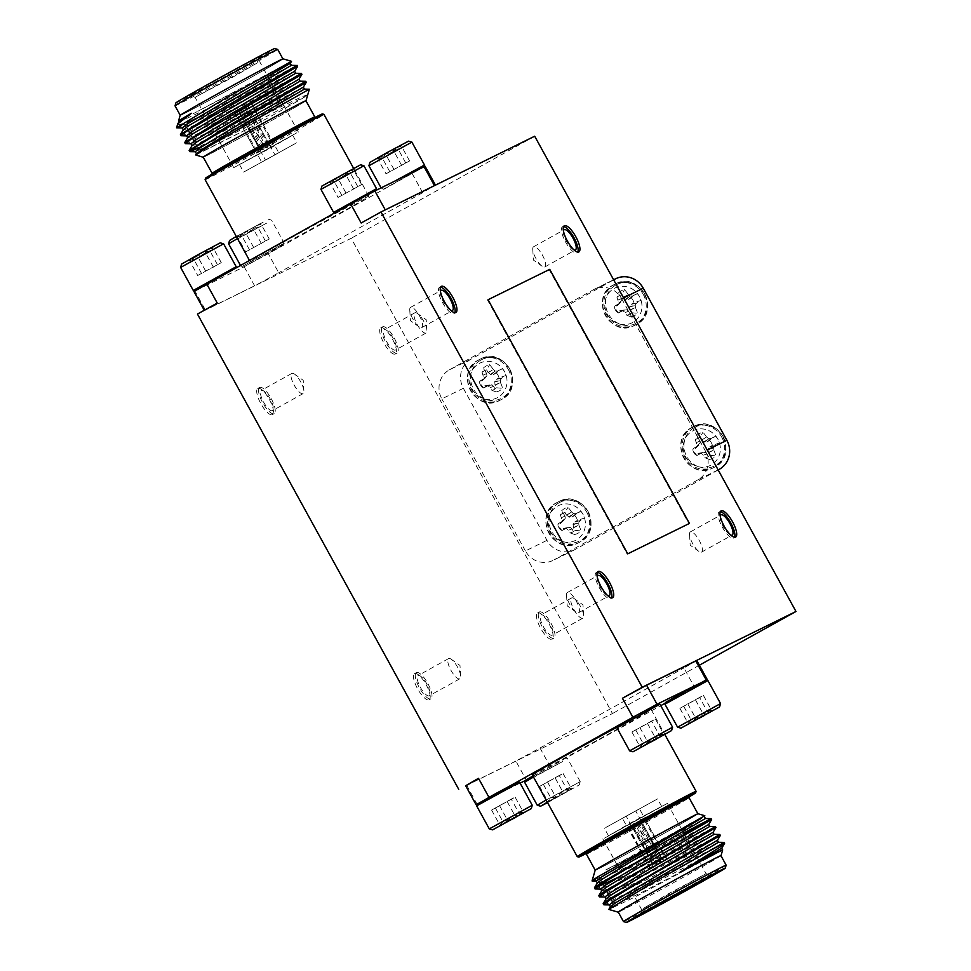 <?xml version="1.0" encoding="UTF-8"?>
<svg xmlns="http://www.w3.org/2000/svg" width="971" height="971" viewBox="0 0 971 971"><rect width="100%" height="100%" fill="white"/><g stroke="black" fill="none" stroke-linecap="round" stroke-linejoin="round"><path stroke-width="0.73" stroke-dasharray="4.86 3.64" d="M549.198 269.635L487.503 300.039L627.193 554.125L688.888 523.721L549.198 269.635L549.732 269.343M701.523 552.135A11.555 3.641 60.9 0 0 701.572 552.111A11.555 3.641 60.9 0 0 699.193 540.325A11.555 3.641 60.9 0 0 690.393 531.89A11.555 3.641 60.9 0 0 690.345 531.914A11.555 3.641 60.9 0 0 689.519 534.584A11.555 3.641 60.9 0 0 698.877 551.407A11.555 3.641 60.9 0 0 701.523 552.135L732.158 535.106M720.336 511.741A14.966 4.721 60.9 0 0 719.329 511.887A14.966 4.721 60.9 0 0 719.268 511.923A14.966 4.721 60.9 0 0 722.363 527.192A14.966 4.721 60.9 0 0 733.76 538.116A14.966 4.721 60.9 0 0 733.821 538.092A14.966 4.721 60.9 0 0 734.549 537.266M544.755 266.989A11.555 3.641 60.9 0 0 544.816 266.964A11.555 3.641 60.9 0 0 542.425 255.167A11.555 3.641 60.9 0 0 533.625 246.743A11.555 3.641 60.9 0 0 533.577 246.768A11.555 3.641 60.9 0 0 532.751 249.438A11.555 3.641 60.9 0 0 542.109 266.248A11.555 3.641 60.9 0 0 544.755 266.989M563.581 226.583A14.966 4.721 60.9 0 0 562.573 226.729A14.966 4.721 60.9 0 0 562.5 226.765A14.966 4.721 60.9 0 0 565.595 242.046A14.966 4.721 60.9 0 0 576.992 252.97A14.966 4.721 60.9 0 0 577.053 252.933A14.966 4.721 60.9 0 0 577.781 252.12M421.766 327.603A11.555 3.641 60.9 0 0 421.815 327.579A11.555 3.641 60.9 0 0 419.436 315.781A11.555 3.641 60.9 0 0 410.636 307.358A11.555 3.641 60.9 0 0 410.587 307.382A11.555 3.641 60.9 0 0 409.762 310.052A11.555 3.641 60.9 0 0 419.108 326.863A11.555 3.641 60.9 0 0 421.766 327.603M440.579 287.198A14.966 4.721 60.9 0 0 439.572 287.343A14.966 4.721 60.9 0 0 439.511 287.38A14.966 4.721 60.9 0 0 442.594 302.661A14.966 4.721 60.9 0 0 454.003 313.584A14.966 4.721 60.9 0 0 454.064 313.548A14.966 4.721 60.9 0 0 454.792 312.735M578.534 612.75A11.555 3.641 60.9 0 0 578.582 612.725A11.555 3.641 60.9 0 0 576.191 600.94A11.555 3.641 60.9 0 0 567.404 592.504A11.555 3.641 60.9 0 0 567.355 592.528A11.555 3.641 60.9 0 0 566.53 595.199A11.555 3.641 60.9 0 0 575.876 612.021A11.555 3.641 60.9 0 0 578.534 612.75M597.347 572.344A14.966 4.721 60.9 0 0 596.34 572.502A14.966 4.721 60.9 0 0 596.279 572.538A14.966 4.721 60.9 0 0 599.362 587.807A14.966 4.721 60.9 0 0 610.759 598.731A14.966 4.721 60.9 0 0 610.832 598.694A14.966 4.721 60.9 0 0 611.548 597.881M571.652 597.942A11.555 3.641 -119.1 0 1 574.31 598.67A11.555 3.641 -119.1 0 1 583.656 615.493A11.555 3.641 -119.1 0 1 582.831 618.163A11.555 3.641 -119.1 0 1 582.782 618.187A11.555 3.641 -119.1 0 1 573.995 609.752A11.555 3.641 -119.1 0 1 571.603 597.966A11.555 3.641 -119.1 0 1 571.652 597.942M541.065 614.946A11.555 3.641 -119.1 0 1 549.865 623.382A11.555 3.641 -119.1 0 1 552.256 635.168A11.555 3.641 -119.1 0 1 552.196 635.192A11.555 3.641 -119.1 0 1 543.408 626.768A11.555 3.641 -119.1 0 1 541.017 614.983A11.555 3.641 -119.1 0 1 541.065 614.946M537.631 612.956A14.966 4.721 -119.1 0 1 549.028 623.88A14.966 4.721 -119.1 0 1 552.111 639.161A14.966 4.721 -119.1 0 1 552.05 639.197A14.966 4.721 -119.1 0 1 540.653 628.273A14.966 4.721 -119.1 0 1 537.558 612.992A14.966 4.721 -119.1 0 1 537.631 612.956M539.427 611.961A14.966 4.721 -119.1 0 1 550.824 622.884A14.966 4.721 -119.1 0 1 553.907 638.153A14.966 4.721 -119.1 0 1 553.846 638.19A14.966 4.721 -119.1 0 1 542.449 627.266A14.966 4.721 -119.1 0 1 539.354 611.997A14.966 4.721 -119.1 0 1 539.427 611.961M414.896 312.783A11.555 3.641 -119.1 0 1 417.542 313.524A11.555 3.641 -119.1 0 1 426.9 330.334A11.555 3.641 -119.1 0 1 426.075 333.004A11.555 3.641 -119.1 0 1 426.026 333.029A11.555 3.641 -119.1 0 1 417.227 324.605A11.555 3.641 -119.1 0 1 414.835 312.808A11.555 3.641 -119.1 0 1 414.896 312.783M384.31 329.8A11.555 3.641 -119.1 0 1 393.097 338.224A11.555 3.641 -119.1 0 1 395.488 350.021A11.555 3.641 -119.1 0 1 395.44 350.046A11.555 3.641 -119.1 0 1 386.64 341.61A11.555 3.641 -119.1 0 1 384.249 329.824A11.555 3.641 -119.1 0 1 384.31 329.8M380.863 327.81A14.966 4.721 -119.1 0 1 392.26 338.733A14.966 4.721 -119.1 0 1 395.355 354.002A14.966 4.721 -119.1 0 1 395.282 354.039A14.966 4.721 -119.1 0 1 383.885 343.115A14.966 4.721 -119.1 0 1 380.79 327.846A14.966 4.721 -119.1 0 1 380.863 327.81M382.659 326.802A14.966 4.721 -119.1 0 1 394.056 337.726A14.966 4.721 -119.1 0 1 397.151 353.007A14.966 4.721 -119.1 0 1 397.078 353.043A14.966 4.721 -119.1 0 1 385.681 342.12A14.966 4.721 -119.1 0 1 382.598 326.839A14.966 4.721 -119.1 0 1 382.659 326.802M291.895 373.398A11.555 3.641 -119.1 0 1 294.553 374.138A11.555 3.641 -119.1 0 1 303.899 390.949A11.555 3.641 -119.1 0 1 303.073 393.619A11.555 3.641 -119.1 0 1 303.025 393.643A11.555 3.641 -119.1 0 1 294.225 385.22A11.555 3.641 -119.1 0 1 291.846 373.422A11.555 3.641 -119.1 0 1 291.895 373.398M261.308 390.415A11.555 3.641 -119.1 0 1 270.108 398.838A11.555 3.641 -119.1 0 1 272.487 410.636A11.555 3.641 -119.1 0 1 272.438 410.66A11.555 3.641 -119.1 0 1 263.651 402.225A11.555 3.641 -119.1 0 1 261.26 390.439A11.555 3.641 -119.1 0 1 261.308 390.415M257.861 388.424A14.966 4.721 -119.1 0 1 269.27 399.348A14.966 4.721 -119.1 0 1 272.353 414.617A14.966 4.721 -119.1 0 1 272.293 414.653A14.966 4.721 -119.1 0 1 260.896 403.73A14.966 4.721 -119.1 0 1 257.801 388.449A14.966 4.721 -119.1 0 1 257.861 388.424M259.67 387.417A14.966 4.721 -119.1 0 1 271.067 398.341A14.966 4.721 -119.1 0 1 274.15 413.622A14.966 4.721 -119.1 0 1 274.089 413.658A14.966 4.721 -119.1 0 1 262.692 402.734A14.966 4.721 -119.1 0 1 259.597 387.453A14.966 4.721 -119.1 0 1 259.67 387.417M448.663 658.556A11.555 3.641 -119.1 0 1 451.309 659.285A11.555 3.641 -119.1 0 1 460.667 676.107A11.555 3.641 -119.1 0 1 459.841 678.778A11.555 3.641 -119.1 0 1 459.793 678.802A11.555 3.641 -119.1 0 1 450.993 670.366A11.555 3.641 -119.1 0 1 448.614 658.581A11.555 3.641 -119.1 0 1 448.663 658.556M418.076 675.561A11.555 3.641 -119.1 0 1 426.876 683.997A11.555 3.641 -119.1 0 1 429.255 695.782A11.555 3.641 -119.1 0 1 429.206 695.806A11.555 3.641 -119.1 0 1 420.407 687.383A11.555 3.641 -119.1 0 1 418.028 675.598A11.555 3.641 -119.1 0 1 418.076 675.561M414.629 673.571A14.966 4.721 -119.1 0 1 426.026 684.494A14.966 4.721 -119.1 0 1 429.121 699.775A14.966 4.721 -119.1 0 1 429.048 699.812A14.966 4.721 -119.1 0 1 417.651 688.888A14.966 4.721 -119.1 0 1 414.568 673.607A14.966 4.721 -119.1 0 1 414.629 673.571M416.425 672.575A14.966 4.721 -119.1 0 1 427.823 683.499A14.966 4.721 -119.1 0 1 430.918 698.768A14.966 4.721 -119.1 0 1 430.857 698.804A14.966 4.721 -119.1 0 1 419.46 687.881A14.966 4.721 -119.1 0 1 416.365 672.612A14.966 4.721 -119.1 0 1 416.425 672.575M532.254 805.262L489.287 828.882M476.64 805.869L519.606 782.25M523.636 812.739L520.905 812.132L519.849 814.705C514.764 814.681 510.843 816.829 508.064 821.138C504.277 820.483 501.643 821.988 500.174 825.653L500.393 824.282L503.743 823.566M517.931 781.764L477.113 804.194M672.587 727.206L629.621 750.826M616.961 727.813L659.928 704.193M663.97 734.683L661.239 734.088L660.171 736.649C655.097 736.637 651.165 738.773 648.397 743.082C644.598 742.427 641.965 743.932 640.496 747.597L640.714 746.226L644.064 745.51M658.265 703.708L617.447 726.138M720.555 703.574L677.588 727.194M664.929 704.169L707.895 680.55M711.937 711.039L709.206 710.444L708.138 713.005C703.065 712.993 699.132 715.142 696.365 719.438C692.566 718.783 689.932 720.288 688.463 723.953L688.682 722.582L692.032 721.866M706.233 680.064L665.414 702.506M546.127 800.019L580.221 781.631L537.254 805.25M524.607 782.225L562.561 761.628L533.48 777.006M571.276 789.265L567.817 791.062C562.731 791.049 558.811 793.186 556.031 797.494C552.244 796.839 549.61 798.344 548.142 802.01L548.36 800.638L552.026 800.092C554.744 795.819 558.665 793.683 563.799 793.671C565.231 790.03 567.865 788.525 571.701 789.144L568.872 788.501L567.817 791.062L547.911 802.18L571.276 789.265M547.571 802.653L579.25 784.956L547.328 802.216M532.897 775.963L561.287 760.912L525.08 780.563M532.266 774.797A67.8 1.007 151.2 0 0 610.893 732.668A67.8 1.007 151.2 0 0 651.092 709.473A67.8 1.007 151.2 0 0 617.168 727.085M696.086 791.329A67.8 1.007 -28.8 0 1 655.886 814.511A67.8 1.007 -28.8 0 1 580.452 855.245A67.8 1.007 -28.8 0 1 577.272 856.653M598.027 869.057A58.576 0.874 -28.8 0 1 595.259 870.259A58.576 0.874 -28.8 0 1 637.971 845.79A58.576 0.874 -28.8 0 1 695.175 815.021A58.576 0.874 -28.8 0 1 697.931 813.819A58.576 0.874 -28.8 0 1 655.219 838.276A58.576 0.874 -28.8 0 1 598.027 869.057M595.15 870.307A58.709 0.874 151.2 0 0 597.918 869.118A58.709 0.874 151.2 0 0 663.242 833.834A58.709 0.874 151.2 0 0 698.028 813.747M702.203 817.157L683.22 827.498A62.884 0.935 -28.8 0 1 666.422 836.905A62.884 0.935 -28.8 0 1 605.734 869.931L683.718 833.009M682.37 833.725A67.8 1.007 -28.8 0 1 670.196 840.534A67.8 1.007 -28.8 0 1 638.797 857.818L592.176 881.061M594.446 887.919L596.182 887.591M595.174 888.951L598.391 887.895C608.234 883.938 644.805 865.04 674.918 849.127L713.017 829.307M598.804 895.845L602.214 894.849C612.058 890.893 648.628 872.007 678.741 856.094L716.841 836.274M599.532 896.876L602.748 895.82C612.58 891.851 649.162 872.965 679.275 857.053L717.363 837.233M603.161 903.758L606.572 902.775C616.415 898.818 652.985 879.92 683.099 864.008L721.198 844.187M603.877 904.802L607.106 903.734C624.329 896.913 721.744 844.636 724.378 843.483A67.8 1.007 151.2 0 0 724.621 843.253M638.797 857.818C682.431 835.23 724.317 812.424 708.66 821.393M617.398 877.663L715.445 826.552M720.955 855.694A58.709 0.874 -28.8 0 1 676.532 881.025A58.709 0.874 -28.8 0 1 620.906 910.944A58.709 0.874 -28.8 0 1 618.284 912.133M722.679 849.928A62.884 0.935 -28.8 0 1 721.429 850.839L635.313 896.84L608.926 909.475M720.919 855.645A58.576 0.874 -28.8 0 1 678.207 880.102A58.576 0.874 -28.8 0 1 621.015 910.883A58.576 0.874 -28.8 0 1 618.26 912.085M726.15 865.161A58.576 0.874 -28.8 0 1 683.062 889.812A58.576 0.874 -28.8 0 1 626.234 920.387A58.576 0.874 -28.8 0 1 623.491 921.6M643.178 908.48L706.087 873.694L668.582 893.696L643.178 908.48M604.52 838.143L667.417 803.357L629.669 823.493L604.52 838.143M605.734 827.535L657.537 798.89L605.734 827.535M660.292 807.119L608.477 835.764L660.292 807.119M643.955 818.14L640.35 820.143L640.423 821.927L644.137 819.864L643.955 818.14L640.35 820.143M622.824 818.031L639.476 808.819L622.824 818.031M627.824 827.122L631.429 825.119L627.824 827.122L629.257 828.214L632.971 826.139L631.429 825.119L627.824 827.122M627.776 827.134L650.436 868.45L655.583 865.416L632.485 826.212L633.153 823.978L634.597 823.25L633.068 824.027L635.483 824.537L656.117 865.112L666.616 859.444L644.137 819.864M628.237 828.712L631.951 826.649L631.368 825.132L652.973 864.554L655.704 862.94L633.747 825.581L632.485 826.212M640.423 820.119L641.455 821.43L640.423 820.119L644.016 818.116L645.169 819.354L641.455 821.43L662.319 859.384L659.43 861.059L639.646 822.486L640.921 821.867L637.668 821.733L638.894 821.126L637.923 823.529L636.648 824.161L637.462 821.867L639.646 822.486M636.648 824.161L658.775 861.423L653.192 864.433L632.971 826.139M626.416 816.028L635.677 810.906L626.416 816.028M320.952 189.381L363.919 165.762M376.578 188.775L333.611 212.394M329.897 181.735L329.472 181.856C333.271 182.499 335.905 180.994 337.374 177.329C342.46 177.353 346.38 175.205 349.159 170.908L352.813 170.362L353.043 168.99C351.599 172.632 348.977 174.137 345.142 173.506C342.423 177.778 338.491 179.926 333.356 179.938L332.3 182.499L329.472 181.856L353.262 168.82L329.897 181.735M360.593 164.791L321.923 186.044M375 190.911L335.274 212.88L375 190.911M180.63 267.438L223.597 243.818M236.244 266.831L193.278 290.45M189.563 259.791L189.151 259.9C192.938 260.556 195.572 259.051 197.04 255.385C202.126 255.409 206.046 253.261 208.826 248.964L212.491 248.418L212.71 247.047C211.277 250.688 208.644 252.193 204.808 251.562C202.089 255.834 198.169 257.983 193.035 257.995L191.979 260.556L189.151 259.9L212.94 246.877L189.563 259.791M220.259 242.847L181.589 264.1M234.666 268.967L194.953 290.936L234.666 268.967M228.598 243.794L266.552 223.196L237.47 238.575M242.398 266.309L284.212 243.187L242.398 266.309M237.531 236.159L237.118 236.269C240.905 236.912 243.539 235.407 245.02 231.753C250.093 231.766 254.014 229.617 256.793 225.321L260.459 224.774L260.677 223.403C259.245 227.044 256.611 228.549 252.776 227.918C250.057 232.19 246.136 234.339 241.002 234.351L239.946 236.912L237.118 236.269L260.908 223.245L237.531 236.159M236.317 236.463L263.857 221.849L229.557 240.456M282.634 245.323L242.92 267.292L282.634 245.323M368.919 165.738L411.886 142.118M424.545 165.131L394.396 181.322M377.865 158.103L377.44 158.212C381.239 158.856 383.873 157.351 385.341 153.697C390.427 153.709 394.347 151.573 397.127 147.264L400.78 146.718L401.011 145.347C399.567 148.988 396.945 150.493 393.109 149.862C390.391 154.146 386.458 156.282 381.324 156.295L380.268 158.868L377.44 158.212L401.229 145.189L377.865 158.103M408.56 141.147L369.89 162.4M422.968 167.267L383.242 189.236L422.968 167.267M328.72 219.397A67.8 1.007 -28.8 0 1 250.081 261.527A67.8 1.007 -28.8 0 1 290.28 238.332A67.8 1.007 -28.8 0 1 368.919 196.203A67.8 1.007 -28.8 0 1 328.72 219.397M205.099 179.684A67.8 1.007 151.2 0 0 208.292 178.288A67.8 1.007 151.2 0 0 283.726 137.554A67.8 1.007 151.2 0 0 323.926 114.36M205.524 178.191A66.72 0.995 151.2 0 0 208.668 176.843A66.72 0.995 151.2 0 0 274.235 141.56A66.72 0.995 151.2 0 0 322.433 113.923M203.242 157.181A58.576 0.874 151.2 0 0 206.01 155.979A58.576 0.874 151.2 0 0 263.202 125.21A58.576 0.874 151.2 0 0 305.914 100.741M305.938 100.79A58.709 0.874 -28.8 0 1 271.225 120.756A58.709 0.874 -28.8 0 1 205.901 156.04A58.709 0.874 -28.8 0 1 203.279 157.229M195.608 155.069L251.44 126.995A62.884 0.935 151.2 0 0 270.399 116.52A62.884 0.935 151.2 0 0 307.661 95.049C307.285 93.908 292.757 101.045 269.574 112.296L202.818 146.087M256.259 118.814A67.8 1.007 151.2 0 0 269.416 111.531A67.8 1.007 151.2 0 0 295.427 96.894L306.096 90.983M190.838 150.274L189.102 150.602M303.316 84.064L265.217 103.885C235.103 119.797 198.533 138.683 188.69 142.652L185.473 143.708M302.782 83.105L264.695 102.926C234.569 118.838 197.999 137.724 188.168 141.693L184.745 142.676M298.959 76.151L260.859 95.971C230.746 111.871 194.176 130.769 184.332 134.726L181.116 135.794M298.425 75.18L260.337 95C230.224 110.912 193.642 129.798 183.81 133.767L180.4 134.751M295.427 96.894C267.595 111.689 205.427 144.497 192.513 149.607M294.601 68.225L256.514 88.045C226.389 103.958 189.818 122.844 179.987 126.813L176.552 127.735A67.8 1.007 -28.8 0 0 179.744 126.376A67.8 1.007 -28.8 0 0 192.476 119.797L180.242 124.458L177.572 124.264M294.067 67.266C316.849 54.376 232.555 100.183 192.476 119.797M180.145 115.403A58.709 0.874 151.2 0 0 182.9 114.214A58.709 0.874 151.2 0 0 240.602 83.166A58.709 0.874 151.2 0 0 283.022 58.843M179.028 121.763L178.494 121.084A62.884 0.935 151.2 0 0 181.456 119.797A62.884 0.935 151.2 0 0 198.145 111.095L288.836 62.775M280.158 60.117A58.576 0.874 151.2 0 0 222.966 90.898A58.576 0.874 151.2 0 0 180.254 115.355A58.576 0.874 151.2 0 0 183.009 114.153A58.576 0.874 151.2 0 0 240.213 83.385A58.576 0.874 151.2 0 0 282.925 58.915A58.576 0.874 151.2 0 0 280.158 60.117M175.023 105.851A58.576 0.874 151.2 0 0 177.79 104.65A58.576 0.874 151.2 0 0 234.982 73.881A58.576 0.874 151.2 0 0 277.694 49.412M175.885 102.89A56.415 0.837 151.2 0 0 178.543 101.749A56.415 0.837 151.2 0 0 233.987 71.915A56.415 0.837 151.2 0 0 274.732 48.55M191.129 94.745A41.219 0.619 151.2 0 0 231.122 73.238A41.219 0.619 151.2 0 0 261.442 55.881A41.219 0.619 151.2 0 0 259.5 56.719A41.219 0.619 151.2 0 0 218.985 78.53A41.219 0.619 151.2 0 0 189.199 95.595A41.219 0.619 151.2 0 0 191.129 94.745M257.995 62.52L232.603 77.304L195.086 97.306L257.995 62.52M296.665 132.857L271.504 147.507L233.756 167.643L296.665 132.857M295.439 143.465L243.636 172.11L295.439 143.465M240.893 163.881L292.696 135.236L240.893 163.881M260.75 149.073L260.762 150.881L257.23 152.86L260.823 150.857L259.718 149.57L256.004 151.646L257.109 152.92L257.036 151.136L260.75 149.073L239.23 111.447L244.813 108.424L264.428 147.082L265.69 146.463L268.117 146.973L266.576 147.75L267.814 147.143L268.7 144.788L267.426 145.419L266.794 147.616L264.428 147.082M278.349 152.969L261.697 162.181L278.349 152.969M267.426 145.419L245.469 108.06L248.358 106.385L269.234 144.351L272.948 142.288L273.349 143.878L271.916 142.786L250.554 102.647L240.068 108.315L263.262 147.471L262.279 149.874L263.505 149.267L260.252 149.133L239.521 108.618L234.011 111.799L256.004 151.646M271.916 142.786L268.202 144.861L269.707 145.917L269.234 144.351L269.756 145.881L273.3 143.914M260.714 150.918L239.012 111.556L235.904 110.755L240.14 108.315L241.743 109.941L239.012 111.556M245.469 108.06L244.983 105.888L249.219 103.448L248.358 106.385L267.778 141.717M274.757 154.972L265.508 160.094L274.757 154.972M557.5 506.122A19.371 18.388 63.8 0 1 582.903 514.157A19.371 18.388 63.8 0 1 576.167 540.07A19.371 18.388 63.8 0 1 550.763 532.035A19.371 18.388 63.8 0 1 557.5 506.122M574.783 515.565A10.584 10.038 63.8 0 1 577.442 520.395L584.408 518.065A31.982 3.119 -27.2 0 1 580.197 520.65L575.075 521.718L573.157 524.109L573.375 527.556L574.856 530.372A10.584 10.038 63.8 0 1 570.28 532.921L568.69 530.154L565.911 528.151L560.498 529.826L562.003 530.53A14.067 13.339 63.8 0 1 558.24 523.697A31.982 2.173 149.6 0 1 563.641 520.529L560.218 523.66L562.282 520.674L560.437 515.018L561.59 510.831A14.067 13.339 63.8 0 1 564.552 508.549A14.067 13.339 63.8 0 1 568.047 507.238A31.982 12.696 -119.2 0 1 571.628 512.033L566.396 514.982L569.382 517.24L572.405 516.888L580.658 511.232A14.067 13.339 63.8 0 1 582.988 514.387A14.067 13.339 63.8 0 1 584.408 518.065M560.437 515.018A10.584 10.038 63.8 0 1 565.013 512.47L568.047 507.238M692.432 431.063A19.371 18.388 63.8 0 1 717.836 439.098A19.371 18.388 63.8 0 1 711.1 465.024A19.371 18.388 63.8 0 1 685.696 456.977A19.371 18.388 63.8 0 1 692.432 431.063M709.716 440.506A10.584 10.038 63.8 0 1 712.374 445.349L719.341 443.007A31.982 3.119 -27.2 0 1 715.129 445.592L710.007 446.672L708.09 449.063L708.308 452.498L709.789 455.314A10.584 10.038 63.8 0 1 705.213 457.863L703.623 455.108L700.844 453.093L695.43 454.768L696.935 455.472A14.067 13.339 63.8 0 1 693.173 448.638A31.982 2.173 149.6 0 1 698.562 445.471L695.151 448.614L697.214 445.616L695.37 439.96L696.523 435.785A14.067 13.339 63.8 0 1 699.484 433.503A14.067 13.339 63.8 0 1 702.98 432.18A31.982 12.696 -119.2 0 1 706.56 436.986L701.329 439.924L704.315 442.181L707.337 441.829L715.591 436.173A14.067 13.339 63.8 0 1 717.921 439.341A14.067 13.339 63.8 0 1 719.341 443.007M695.37 439.96A10.584 10.038 63.8 0 1 699.945 437.411L702.98 432.18M479.116 363.542A19.371 18.388 63.8 0 1 504.519 371.577A19.371 18.388 63.8 0 1 497.783 397.491A19.371 18.388 63.8 0 1 472.379 389.456A19.371 18.388 63.8 0 1 479.116 363.542M496.399 372.985A10.584 10.038 63.8 0 1 499.058 377.828L506.025 375.486A31.982 3.119 -27.2 0 1 501.813 378.071L496.691 379.139L494.785 381.542L494.992 384.977L496.472 387.793A10.584 10.038 63.8 0 1 491.896 390.342L490.306 387.587L487.527 385.572L482.114 387.247L483.619 387.951A14.067 13.339 63.8 0 1 479.856 381.118A31.982 2.173 149.6 0 1 485.257 377.95L481.834 381.093L483.898 378.095L482.053 372.439L483.206 368.252A14.067 13.339 63.8 0 1 486.168 365.982A14.067 13.339 63.8 0 1 489.663 364.659A31.982 12.696 -119.2 0 1 493.244 369.466L488.012 372.403L490.998 374.66L494.033 374.308L502.274 368.652A14.067 13.339 63.8 0 1 504.604 371.808A14.067 13.339 63.8 0 1 506.025 375.486M482.053 372.439A10.584 10.038 63.8 0 1 486.629 369.89L489.663 364.659M614.048 288.484A19.371 18.388 63.8 0 1 639.452 296.531A19.371 18.388 63.8 0 1 632.716 322.445A19.371 18.388 63.8 0 1 607.312 314.398A19.371 18.388 63.8 0 1 614.048 288.484M631.332 297.927A10.584 10.038 63.8 0 1 633.99 302.77L640.957 300.427A31.982 3.119 -27.2 0 1 636.745 303.025L631.623 304.093L629.718 306.484L629.924 309.919L631.405 312.747A10.584 10.038 63.8 0 1 626.829 315.284L625.239 312.528L622.46 310.526L617.046 312.201L618.551 312.893A14.067 13.339 63.8 0 1 614.789 306.071A31.982 2.173 149.6 0 1 620.19 302.891L616.767 306.035L618.83 303.037L616.986 297.381L618.139 293.206A14.067 13.339 63.8 0 1 621.1 290.924A14.067 13.339 63.8 0 1 624.596 289.613A31.982 12.696 -119.2 0 1 628.176 294.407L622.945 297.344L625.931 299.602L628.965 299.25L637.207 293.594A14.067 13.339 63.8 0 1 639.537 296.762A14.067 13.339 63.8 0 1 640.957 300.427M616.986 297.381A10.584 10.038 63.8 0 1 621.561 294.844L624.596 289.613M625.239 312.528L628.553 311.254L625.445 312.783M622.46 310.526L626.465 309.749L623.042 310.708M619.716 310.781L624.426 309.955L619.716 310.781M618.551 312.893A31.982 3.119 -27.2 0 0 624.11 310.04L624.426 309.955A31.776 0.765 -5.9 0 1 626.465 309.749M630.021 310.235L635.435 307.431L629.924 309.919M629.56 307.091L635.277 305.367L629.718 306.484M631.381 304.299L636.745 303.025M623.151 297.599L628.176 294.407M625.931 299.602L630.07 295.888L625.336 299.42M628.965 299.25L632.534 295.949L628.662 299.347M618.83 303.037L621.841 300.464L618.673 303.644M618.357 299.893L621.525 298.473L618.466 300.209M617.046 312.201A10.584 10.038 63.8 0 1 614.388 307.358L620.433 302.685A31.776 1.626 128.3 0 0 621.683 301.059M626.829 315.284L631.15 316.886A31.982 7.416 61 0 0 628.747 311.509M628.553 311.254A31.776 6.421 38.1 0 0 627.048 309.931M614.388 307.358L614.789 306.071M621.841 300.464A31.776 6.785 84 0 0 621.525 298.473M621.416 298.17A31.982 7.416 61 0 0 618.139 293.206M621.561 294.844L622.945 297.344M628.407 294.638A31.776 11.676 -143.4 0 1 630.07 295.888M630.652 296.07A31.776 6.02 171.1 0 1 632.534 295.949M632.813 295.876A31.982 2.173 149.6 0 1 637.207 293.594M633.99 302.77L631.623 304.093M636.527 303.219A31.776 6.882 -48.8 0 1 635.435 304.76M635.277 305.367A31.776 12.04 -94.9 0 1 635.435 307.431M635.507 307.746A31.982 12.696 -119.2 0 1 637.619 313.293A14.067 13.339 63.8 0 1 631.15 316.886M631.405 312.747L637.619 313.293M490.306 387.587L493.62 386.312L490.513 387.83M487.527 385.572L492.127 384.989L488.11 385.766M484.796 385.839L489.493 385.002L484.796 385.839M483.619 387.951A31.982 3.119 -27.2 0 0 489.178 385.099L489.493 385.002A31.776 0.765 -5.9 0 1 491.532 384.807M495.089 385.281L500.502 382.477L494.992 384.977M494.627 382.137L500.344 380.414L494.785 381.542M496.448 379.345L501.813 378.071M488.219 372.658L493.244 369.466M490.998 374.66L495.137 370.946L490.404 374.478M494.033 374.308L497.88 370.922L493.729 374.393M483.898 378.095L486.75 376.117L483.74 378.69M483.437 374.952L486.592 373.519L483.534 375.255M482.114 387.247A10.584 10.038 63.8 0 1 479.456 382.404L485.5 377.731A31.776 1.626 128.3 0 0 486.75 376.117M491.896 390.342L496.217 391.944A31.982 7.416 61 0 0 493.814 386.567M493.62 386.312A31.776 6.421 38.1 0 0 492.127 384.989M479.456 382.404L479.856 381.118M486.908 375.51A31.776 6.785 84 0 0 486.592 373.519M486.483 373.228A31.982 7.416 61 0 0 483.206 368.252M486.629 369.89L488.012 372.403M493.474 369.696A31.776 11.676 -143.4 0 1 495.137 370.946M495.72 371.128A31.776 6.02 171.1 0 1 497.601 371.007M497.88 370.922A31.982 2.173 149.6 0 1 502.274 368.652M499.058 377.828L496.691 379.139M501.594 378.277A31.776 6.882 -48.8 0 1 500.502 379.819M500.344 380.414A31.776 12.04 -94.9 0 1 500.502 382.477M500.587 382.805A31.982 12.696 -119.2 0 1 502.687 388.339A14.067 13.339 63.8 0 1 496.217 391.944M496.472 387.793L502.687 388.339M703.623 455.108L706.937 453.833L703.829 455.35M700.844 453.093L705.432 452.51L701.426 453.287M698.1 453.36L702.81 452.522L698.1 453.36M696.935 455.472A31.982 3.119 -27.2 0 0 702.494 452.62L702.81 452.522A31.776 0.765 -5.9 0 1 704.849 452.328M708.405 452.814L713.819 450.01L708.308 452.498M707.932 449.658L713.661 447.934L708.09 449.063M709.765 446.866L715.129 445.592M701.535 440.179L706.56 436.986M704.315 442.181L709.036 438.649L703.72 441.999M707.337 441.829L710.918 438.528L707.046 441.926M697.214 445.616L700.225 443.031L697.057 446.223M696.741 442.473L699.909 441.04L696.85 442.776M695.43 454.768A10.584 10.038 63.8 0 1 692.772 449.937L698.817 445.252A31.776 1.626 128.3 0 0 700.067 443.638M705.213 457.863L709.534 459.465A31.982 7.416 61 0 0 707.131 454.088M706.937 453.833A31.776 6.421 38.1 0 0 705.432 452.51M692.772 449.937L693.173 448.638M700.225 443.031A31.776 6.785 84 0 0 699.909 441.04M699.8 440.749A31.982 7.416 61 0 0 696.523 435.785M699.945 437.411L701.329 439.924M706.791 437.217A31.776 11.676 -143.4 0 1 708.442 438.467M709.036 438.649A31.776 6.02 171.1 0 1 710.918 438.528M711.197 438.455A31.982 2.173 149.6 0 1 715.591 436.173M712.374 445.349L710.007 446.672M714.911 445.798A31.776 6.882 -48.8 0 1 713.806 447.34M713.661 447.934A31.776 12.04 -94.9 0 1 713.819 450.01M713.891 450.326A31.982 12.696 -119.2 0 1 716.003 455.872A14.067 13.339 63.8 0 1 709.534 459.465M709.789 455.314L716.003 455.872M568.69 530.154L572.004 528.879L568.897 530.409M565.911 528.151L569.916 527.374L566.494 528.333M563.168 528.406L567.877 527.581L563.168 528.406M562.003 530.53A31.982 3.119 -27.2 0 0 567.562 527.678L567.877 527.581A31.776 0.765 -5.9 0 1 569.916 527.374M573.473 527.86L578.886 525.056L573.375 527.556M573.011 524.716L578.728 522.993L573.157 524.109M574.832 521.925L580.197 520.65M566.603 515.225L571.628 512.033M569.382 517.24L573.509 513.513L568.788 517.045M572.405 516.888L575.985 513.574L572.113 516.973M562.282 520.674L565.134 518.696L562.124 521.269M561.808 517.519L564.976 516.099L561.918 517.834M560.498 529.826A10.584 10.038 63.8 0 1 557.84 524.983L563.884 520.31A31.776 1.626 128.3 0 0 565.134 518.696M570.28 532.921L574.601 534.511A31.982 7.416 61 0 0 572.198 529.146M572.004 528.879A31.776 6.421 38.1 0 0 570.499 527.569M557.84 524.983L558.24 523.697M565.292 518.089A31.776 6.785 84 0 0 564.976 516.099M564.867 515.795A31.982 7.416 61 0 0 561.59 510.831M565.013 512.47L566.396 514.982M571.858 512.275A31.776 11.676 -143.4 0 1 573.509 513.513M574.104 513.708A31.776 6.02 171.1 0 1 575.985 513.574M576.264 513.501A31.982 2.173 149.6 0 1 580.658 511.232M577.442 520.395L575.075 521.718M579.978 520.844A31.776 6.882 -48.8 0 1 578.874 522.386M578.728 522.993A31.776 12.04 -94.9 0 1 578.886 525.056M578.959 525.384A31.982 12.696 -119.2 0 1 581.071 530.919A14.067 13.339 63.8 0 1 574.601 534.511M574.856 530.372L581.071 530.919M718.164 469.952L575.402 549.355A21.702 20.585 63.8 0 1 574.541 549.804A21.702 20.585 63.8 0 1 546.952 540.349L463.349 388.279A21.702 20.585 63.8 0 1 470.886 359.258L614.813 279.199A21.702 20.585 63.8 0 1 615.675 278.75M546.952 540.349L525.432 550.958A21.702 20.585 -116.2 0 0 543.481 562.427A21.702 20.585 -116.2 0 0 553.009 560.413A21.702 20.585 -116.2 0 0 553.871 559.964L575.402 549.355M718.127 469.891L697.797 479.905A21.702 20.585 -116.2 0 0 703.441 475.207A21.702 20.585 -116.2 0 0 705.334 450.896L707.191 449.986M623.576 297.903L621.731 298.813A21.702 20.585 -116.2 0 0 600.248 287.513A21.702 20.585 -116.2 0 0 594.155 289.358A21.702 20.585 -116.2 0 0 593.293 289.807L614.813 279.199M470.886 359.258L449.367 369.866A21.702 20.585 -116.2 0 0 441.769 377.416A21.702 20.585 -116.2 0 0 441.829 398.887L463.349 388.279M449.367 369.866L593.293 289.807M525.432 550.958L441.829 398.887M697.797 479.905L553.871 559.964M621.731 298.813L705.334 450.896M239.23 111.447L236.366 110.548L244.437 106.191L244.813 108.424M249.219 103.448L248.2 106.446M268.202 144.861L247.981 106.567L248.758 103.642L240.674 108.012L242.398 109.577L264.525 146.839L263.262 147.471M247.981 106.567L242.398 109.577M269.707 145.917L273.349 143.878L269.707 145.905M260.252 149.133L261.527 148.514L263.711 149.133L264.525 146.839M261.527 148.514L241.743 109.941M257.157 152.884L260.762 150.881M257.036 151.136L234.557 111.556L236.366 110.548M234.557 111.556L244.437 106.191M245.056 105.888L265.69 146.463M266.794 147.616L268.02 147.022M268.7 144.788L245.602 105.584L244.983 105.888M245.602 105.584L248.94 103.557M250.749 102.55L272.948 142.288M250.554 102.647L248.758 103.642M240.068 108.315L240.674 108.012M263.711 149.133L262.486 149.74M239.521 108.618L240.14 108.315M234.375 111.641L236.171 110.645M307.661 95.049L226.911 137.081L195.317 151.682M303.34 87.135L222.553 129.155L190.959 143.757M298.983 79.209L218.208 121.229L186.602 135.831M294.626 71.296L213.851 113.316L182.245 127.917M290.268 63.37L198.145 111.095M178.98 121.97L210.586 107.368L291.349 65.348M183.385 129.689L186.517 129.009L214.943 115.294L295.706 73.262M187.743 137.603L190.874 136.923L219.288 123.208L300.075 81.188M192.088 145.529L195.232 144.849L223.646 131.134L304.421 89.114M196.445 153.454L199.589 152.775L251.44 126.995M425.08 166.259L268.287 253.734L244.146 266.77L193.921 291.47M217.237 303.049L204.371 310.477L205.403 310.028L194.953 291.021M244.146 266.77L254.596 285.79L268.918 278.155L278.738 272.742L268.287 253.734M412.214 173.675L422.664 192.695L434.45 185.631M385.256 209.87L361.163 223.002M422.664 192.695L278.738 272.742M385.305 209.954L434.51 185.716M254.596 285.79L205.403 310.028M386.021 173.809L409.58 160.943L386.021 173.809L377.44 158.212M393.91 169.294L385.341 153.697M389.905 171.891L381.324 156.295M401.678 165.458L393.109 149.862M409.58 160.943L401.011 145.347M405.696 162.861L397.127 147.264M268.227 219.203L271.552 220.174L284.212 243.187L283.726 244.862M245.687 251.865L269.246 239L245.687 251.865L237.118 236.269M253.589 247.35L245.02 231.753M249.571 249.948L241.002 234.351M261.357 243.515L252.776 227.918M269.246 239L260.677 223.403M265.362 240.917L256.793 225.321M197.72 275.497L221.279 262.643L197.72 275.497L189.151 259.9M205.621 270.982L197.04 255.385M201.604 273.591L193.035 257.995M213.389 267.159L204.808 251.562M221.279 262.643L212.71 247.047M217.395 264.549L208.826 248.964M338.054 197.441L361.613 184.587L338.054 197.441L329.472 181.856M345.943 192.926L337.374 177.329M341.938 195.535L333.356 179.938M353.711 189.102L345.142 173.506M361.613 184.587L353.043 168.99M357.729 186.505L349.159 170.908M662.173 859.444L665.269 860.245L661.033 862.685L659.43 861.059M658.775 861.423L660.498 862.988L652.415 867.358L653.192 864.433M652.973 864.554L651.966 867.552L656.19 865.112L655.704 862.94M635.483 824.537L636.758 823.918L656.36 862.576L656.736 864.809L664.819 860.452L661.943 859.553L640.423 821.927M656.36 862.576L661.943 859.553M636.758 823.918L634.379 823.384L633.747 825.581M645.169 819.354L666.798 859.359L665.001 860.355M666.798 859.359L661.033 862.685M661.652 862.382L640.921 821.867M637.462 821.867L638.687 821.26M637.923 823.529L661.105 862.685L660.498 862.988M661.105 862.685L652.415 867.358M650.619 868.353L629.257 828.214M650.436 868.45L652.233 867.443M655.583 865.416L656.19 865.112M634.379 823.384L633.153 823.978M656.117 865.112L656.736 864.809M666.616 859.444L664.819 860.452M605.734 869.931L705.407 818.517M597.444 882.857L600.576 882.178L628.99 868.462L709.777 826.43M601.789 890.771L604.933 890.091L633.347 876.376L714.122 834.356M606.147 898.697L609.29 898.017L637.704 884.302L718.479 842.282M610.504 906.623L613.636 905.943L642.062 892.228L721.429 850.839M721.744 848.217L640.969 890.237L609.375 904.838M717.387 840.316L636.612 882.323L605.018 896.925M713.042 832.378L632.267 874.398L600.661 888.999M708.684 824.464L627.909 866.484L596.303 881.085M689.276 824.306L683.22 827.498M688.925 797.033A66.72 0.995 -28.8 0 1 637.668 825.799A66.72 0.995 -28.8 0 1 585.914 853.655M665.22 703.186L706.403 680.113M696.802 660.523L683.936 667.951L694.386 686.958M525.056 780.672L660.741 705.674M550.46 767.017L540.01 747.998L515.868 761.046L526.318 780.053M477.089 804.316L520.08 783.124M477.125 804.291L466.675 785.284L465.655 785.733M540.01 747.998L683.936 667.951M466.675 785.284L515.868 761.046M580.221 781.619L567.574 758.606L565.899 758.12M559.235 775.465L539.56 786.413L563.119 773.559L559.235 775.465L567.817 791.062M547.462 781.898L556.031 797.494M563.119 773.559L571.701 789.144M555.23 778.074L563.799 793.671M543.444 784.495L552.026 800.092M539.56 786.413L548.142 802.01M699.569 697.409L679.894 708.357L703.453 695.503L699.569 697.409L708.138 713.005M687.784 703.841L696.365 719.438M703.453 695.503L712.022 711.1C708.199 710.469 705.565 711.974 704.133 715.615C698.999 715.627 695.066 717.763 692.347 722.036M695.552 700.018L703.939 715.275M683.778 706.451L692.202 721.769M679.894 708.357L688.463 723.953M651.602 721.052L631.927 732L655.486 719.135L651.602 721.052L660.171 736.649M639.816 727.485L648.397 743.082M655.486 719.135L664.055 734.731C660.231 734.1 657.598 735.605 656.165 739.247C651.031 739.259 647.099 741.407 644.38 745.679M647.584 723.65L655.971 738.907M635.811 730.083L644.234 745.412M631.927 732L640.496 747.597M511.268 799.109L491.593 810.057L515.152 797.191L511.268 799.109L519.849 814.705M499.495 805.542L508.064 821.138M515.152 797.191L523.733 812.788C519.898 812.157 517.264 813.662 515.832 817.303C510.697 817.315 506.777 819.463 504.058 823.736M507.263 801.706L515.65 816.963M495.477 808.139L503.9 823.469M491.593 810.057L500.174 825.653M597.214 576.616A11.555 3.641 60.9 0 0 600.357 587.394A11.555 3.641 60.9 0 0 607.858 595.757M440.446 291.458A11.555 3.641 60.9 0 0 443.601 302.236A11.555 3.641 60.9 0 0 451.09 310.599M563.435 230.843A11.555 3.641 60.9 0 0 566.591 241.621A11.555 3.641 60.9 0 0 574.079 249.984M720.203 516.002A11.555 3.641 60.9 0 0 723.359 526.78A11.555 3.641 60.9 0 0 730.847 535.142M465.728 785.867L612.47 713.551L351.186 238.296L197.453 314.058M534.693 136.219L351.186 238.296M699.375 665.208L612.47 713.551M585.343 853.558L654.102 816.599C690.49 796.341 693.597 793.865 686.667 797.409M586.375 854.104A58.576 0.874 151.2 0 0 589.142 852.902A58.576 0.874 151.2 0 0 646.334 822.121A58.576 0.874 151.2 0 0 689.046 797.664M214.506 173.591L247.071 154.401L313.463 118.547L280.898 137.736L214.506 173.591M214.882 172.134A58.576 0.874 -28.8 0 1 212.127 173.336L211.981 174.562C201.24 179.793 296.725 126.473 313.415 118.571L315.903 117.43L314.798 116.896A58.576 0.874 -28.8 0 1 272.086 141.365A58.576 0.874 -28.8 0 1 214.882 172.134M586.727 512.093A22.819 21.653 63.8 0 1 578.801 542.607A22.819 21.653 63.8 0 1 577.891 543.08A22.819 21.653 63.8 0 1 548.882 533.14A22.819 21.653 63.8 0 1 556.82 502.614A22.819 21.653 63.8 0 1 557.718 502.141A22.819 21.653 63.8 0 1 586.727 512.093M588.05 511.438A22.819 21.653 63.8 0 1 580.124 541.952A22.819 21.653 63.8 0 1 579.214 542.425A22.819 21.653 63.8 0 1 550.205 532.484A22.819 21.653 63.8 0 1 558.131 501.971A22.819 21.653 63.8 0 1 559.041 501.497A22.819 21.653 63.8 0 1 588.05 511.438M559.381 502.59A21.714 20.597 63.8 0 1 587.843 511.596A21.714 20.597 63.8 0 1 580.306 540.629A21.714 20.597 63.8 0 1 551.844 531.623A21.714 20.597 63.8 0 1 559.381 502.59M721.659 437.035A22.819 21.653 63.8 0 1 713.734 467.549A22.819 21.653 63.8 0 1 712.823 468.022A22.819 21.653 63.8 0 1 683.815 458.081A22.819 21.653 63.8 0 1 691.753 427.568A22.819 21.653 63.8 0 1 692.651 427.094A22.819 21.653 63.8 0 1 721.659 437.035M722.982 436.38A22.819 21.653 63.8 0 1 715.057 466.905A22.819 21.653 63.8 0 1 714.146 467.379A22.819 21.653 63.8 0 1 685.138 457.438A22.819 21.653 63.8 0 1 693.063 426.912A22.819 21.653 63.8 0 1 693.974 426.439A22.819 21.653 63.8 0 1 722.982 436.38M694.314 427.531A21.714 20.597 63.8 0 1 722.776 436.537A21.714 20.597 63.8 0 1 715.239 465.582A21.714 20.597 63.8 0 1 686.776 456.564A21.714 20.597 63.8 0 1 694.314 427.531M508.343 369.514A22.819 21.653 63.8 0 1 500.417 400.028A22.819 21.653 63.8 0 1 499.507 400.501A22.819 21.653 63.8 0 1 470.498 390.56A22.819 21.653 63.8 0 1 478.436 360.047A22.819 21.653 63.8 0 1 479.334 359.573A22.819 21.653 63.8 0 1 508.343 369.514M509.666 368.859A22.819 21.653 63.8 0 1 501.74 399.384A22.819 21.653 63.8 0 1 500.83 399.858A22.819 21.653 63.8 0 1 471.821 389.905A22.819 21.653 63.8 0 1 479.759 359.391A22.819 21.653 63.8 0 1 480.657 358.918A22.819 21.653 63.8 0 1 509.666 368.859M481.009 360.01A21.714 20.597 63.8 0 1 509.472 369.016A21.714 20.597 63.8 0 1 501.922 398.049A21.714 20.597 63.8 0 1 473.46 389.043A21.714 20.597 63.8 0 1 481.009 360.01M643.275 294.456A22.819 21.653 63.8 0 1 635.35 324.982A22.819 21.653 63.8 0 1 634.439 325.455A22.819 21.653 63.8 0 1 605.431 315.502A22.819 21.653 63.8 0 1 613.369 284.989A22.819 21.653 63.8 0 1 614.267 284.515A22.819 21.653 63.8 0 1 643.275 294.456M644.598 293.812A22.819 21.653 63.8 0 1 636.673 324.326A22.819 21.653 63.8 0 1 635.762 324.8A22.819 21.653 63.8 0 1 606.754 314.859A22.819 21.653 63.8 0 1 614.692 284.333A22.819 21.653 63.8 0 1 615.59 283.86A22.819 21.653 63.8 0 1 644.598 293.812M615.942 284.952A21.714 20.597 63.8 0 1 644.392 293.97A21.714 20.597 63.8 0 1 636.855 323.003A21.714 20.597 63.8 0 1 608.392 313.997A21.714 20.597 63.8 0 1 615.942 284.952M689.192 796.438C699.933 791.207 604.448 844.527 587.758 852.429L585.27 853.57M733.821 538.092L735.617 537.084M544.816 266.964L575.39 249.948M577.053 252.933L578.862 251.938M421.815 327.579L452.401 310.562M454.064 313.548L455.86 312.553M578.582 612.725L609.169 595.709M610.832 598.694L612.628 597.699M583.656 615.493L582.976 604.86L574.31 598.67M582.831 618.163L552.256 635.168M553.907 638.153L552.111 639.161M426.9 330.334L426.208 319.714L417.542 313.524M426.075 333.004L395.488 350.021M397.151 353.007L395.355 354.002M303.899 390.949L303.219 380.316L294.553 374.138M303.073 393.619L272.487 410.636M274.15 413.622L272.353 414.617M460.667 676.107L459.987 665.475L451.309 659.285M459.841 678.778L429.255 695.782M430.918 698.768L429.121 699.775M651.092 709.473L664.868 734.537M684.288 834.04L706.087 873.694L711.974 875.405M667.417 803.357L682.929 831.564M661.712 806.488L657.537 798.89M650.06 868.608L622.362 818.225M665.269 860.245L662.319 859.384L642.899 824.051M641.188 820.944L635.677 810.906M330.965 182.524L329.254 182.026M190.632 260.568L188.932 260.082M240.432 265.326L241.245 266.807L242.92 267.292M238.599 236.936L236.9 236.439M381.093 187.876L383.242 189.236M378.933 158.88L377.221 158.382M250.081 261.527L249.426 260.325M281.942 102.161L259.73 61.768L261.442 55.881M298.4 132.105L282.877 103.861M292.696 135.236L296.871 142.846M234.011 111.799L261.697 162.181M269.489 144.837L275.011 154.862M557.718 502.141L556.796 502.626C532.084 514.751 553.858 556.504 577.891 543.08L580.136 541.952C604.848 529.826 583.073 488.061 559.041 501.497L557.718 502.141M692.651 427.094L691.728 427.58C667.016 439.705 688.791 481.458 712.823 468.022L715.069 466.893C739.781 454.768 718.006 413.015 693.974 426.439L692.651 427.094M479.334 359.573L478.412 360.047C453.7 372.172 475.474 413.937 499.507 400.501L501.752 399.372C526.476 387.247 504.702 345.494 480.657 358.918L479.334 359.573M614.267 284.515L613.344 285.001C588.632 297.126 610.407 338.879 634.439 325.455L636.685 324.314C661.409 312.189 639.622 270.436 615.59 283.86L614.267 284.515M619.668 310.793L624.365 309.955M616.913 305.938L620.335 302.782M484.735 385.839L489.433 385.014M481.98 380.984L485.403 377.84M698.04 453.372L702.749 452.535M695.297 448.505L698.719 445.361M563.107 528.418L567.817 527.593M560.364 523.563L563.787 520.42M574.541 549.804L553.009 560.413M613.611 279.769L594.155 289.358M258.274 146.949L238.854 111.616L235.904 110.755M259.985 150.056L265.508 160.094M251.113 102.392L278.811 152.775M239.461 164.512L243.636 172.11M233.756 167.643L195.086 97.306L189.199 95.595M368.919 196.203L353.602 168.347M400.78 146.718L401.229 145.189M260.459 224.774L260.908 223.245M235.759 268.494L235.953 267.814M212.491 248.418L212.94 246.877M352.813 170.362L353.262 168.82M633.395 829.283L652.815 864.615L651.966 867.552M631.684 826.163L626.161 816.138M667.174 859.201L639.476 808.819M608.477 835.764L604.302 828.154M602.785 838.895L641.443 909.232L639.731 915.119M579.25 784.956L580.221 781.631M570.22 788.476L571.919 788.974M548.36 800.638L547.911 802.18M710.541 710.432L712.253 710.918M688.682 722.582L688.245 724.123M662.574 734.064L664.285 734.562M640.714 746.226L640.277 747.755M522.252 812.12L523.952 812.618M500.393 824.282L499.944 825.811M416.365 672.612L414.568 673.607M448.614 658.581L418.028 675.598M259.597 387.453L257.801 388.449M291.846 373.422L261.26 390.439M382.598 326.839L380.79 327.846M414.835 312.808L384.249 329.824M539.354 611.997L537.558 612.992M571.603 597.966L541.017 614.983M596.279 572.538L598.075 571.531M567.355 592.528L597.93 575.524M566.53 595.199L567.21 605.831L575.876 612.021M439.511 287.38L441.307 286.384M410.587 307.382L441.174 290.365M409.762 310.052L410.442 320.685L419.108 326.863M562.5 226.765L564.297 225.77M533.577 246.768L564.163 229.751M532.751 249.438L533.443 260.07L542.109 266.248M719.268 511.923L721.065 510.916M690.345 531.914L720.931 514.909M689.519 534.584L690.199 545.216L698.877 551.407"/><path stroke-width="1.46" d="M549.732 269.343L488.049 299.736L627.727 553.834L689.422 523.43L549.732 269.343M730.847 535.142A11.555 3.641 60.9 0 0 732.11 535.13A11.555 3.641 60.9 0 0 732.158 535.106A11.555 3.641 60.9 0 0 729.779 523.308A11.555 3.641 60.9 0 0 720.98 514.885A11.555 3.641 60.9 0 0 720.931 514.909A11.555 3.641 60.9 0 0 720.203 516.002M735.557 537.121A14.966 4.721 60.9 0 0 735.617 537.084A14.966 4.721 60.9 0 0 732.535 521.803A14.966 4.721 60.9 0 0 721.137 510.892A14.966 4.721 60.9 0 0 721.065 510.916A14.966 4.721 60.9 0 0 724.16 526.197A14.966 4.721 60.9 0 0 735.557 537.121M734.549 537.266A14.966 4.721 60.9 0 0 730.678 522.701A14.966 4.721 60.9 0 0 720.336 511.741M574.079 249.984A11.555 3.641 60.9 0 0 575.342 249.972A11.555 3.641 60.9 0 0 575.39 249.948A11.555 3.641 60.9 0 0 573.011 238.162A11.555 3.641 60.9 0 0 564.212 229.726A11.555 3.641 60.9 0 0 564.163 229.751A11.555 3.641 60.9 0 0 563.435 230.843M578.789 251.962A14.966 4.721 60.9 0 0 578.862 251.938A14.966 4.721 60.9 0 0 575.767 236.657A14.966 4.721 60.9 0 0 564.369 225.733A14.966 4.721 60.9 0 0 564.297 225.77A14.966 4.721 60.9 0 0 567.392 241.051A14.966 4.721 60.9 0 0 578.789 251.962M577.781 252.12A14.966 4.721 60.9 0 0 573.91 237.555A14.966 4.721 60.9 0 0 563.581 226.583M451.09 310.599A11.555 3.641 60.9 0 0 452.352 310.586A11.555 3.641 60.9 0 0 452.401 310.562A11.555 3.641 60.9 0 0 450.022 298.777A11.555 3.641 60.9 0 0 441.222 290.341A11.555 3.641 60.9 0 0 441.174 290.365A11.555 3.641 60.9 0 0 440.446 291.458M455.8 312.577A14.966 4.721 60.9 0 0 455.86 312.553A14.966 4.721 60.9 0 0 452.777 297.272A14.966 4.721 60.9 0 0 441.368 286.348A14.966 4.721 60.9 0 0 441.307 286.384A14.966 4.721 60.9 0 0 444.402 301.653A14.966 4.721 60.9 0 0 455.8 312.577M454.792 312.735A14.966 4.721 60.9 0 0 450.92 298.17A14.966 4.721 60.9 0 0 440.579 287.198M607.858 595.757A11.555 3.641 60.9 0 0 609.12 595.745A11.555 3.641 60.9 0 0 609.169 595.709A11.555 3.641 60.9 0 0 606.778 583.923A11.555 3.641 60.9 0 0 597.99 575.5A11.555 3.641 60.9 0 0 597.93 575.524A11.555 3.641 60.9 0 0 597.214 576.616M612.555 597.735A14.966 4.721 60.9 0 0 612.628 597.699A14.966 4.721 60.9 0 0 609.533 582.418A14.966 4.721 60.9 0 0 598.136 571.494A14.966 4.721 60.9 0 0 598.075 571.531A14.966 4.721 60.9 0 0 601.158 586.812A14.966 4.721 60.9 0 0 612.555 597.735M611.548 597.881A14.966 4.721 60.9 0 0 607.676 583.316A14.966 4.721 60.9 0 0 597.347 572.344M489.287 828.882L532.254 805.262L519.606 782.25L476.627 805.869L489.287 828.882L492.613 829.853L531.283 808.6L492.613 829.853M515.65 816.963L504.459 823.153M476.627 805.869L477.113 804.194L494.251 794.399L516.839 782.238L519.594 782.25M629.621 750.826L672.587 727.206L659.928 704.193L616.961 727.813L629.609 750.826L632.946 751.797L671.616 730.544L632.946 751.797M655.971 738.907L644.793 745.097M616.961 727.813L617.447 726.138L634.573 716.343L657.173 704.181L659.928 704.193M680.914 728.153L719.584 706.9L680.914 728.153L677.576 727.182L720.555 703.574L707.895 680.55L664.929 704.169L677.576 727.182M703.939 715.275L692.76 721.453M664.929 704.169L665.414 702.506L682.54 692.699L705.14 680.55L707.895 680.55M547.328 802.216L540.58 806.209L537.254 805.25L546.127 800.019M533.48 777.006L524.607 782.225L537.254 805.238M540.58 806.209L547.571 802.653M524.607 782.225L525.08 780.563L532.897 775.963M617.168 727.085A67.8 1.007 151.2 0 0 572.453 751.603A67.8 1.007 151.2 0 0 532.266 774.797L577.26 856.64A67.8 1.007 -28.8 0 1 577.26 856.64A67.8 1.007 -28.8 0 1 617.447 833.446A67.8 1.007 -28.8 0 1 692.893 792.712A67.8 1.007 -28.8 0 1 696.086 791.316A67.8 1.007 -28.8 0 1 696.086 791.329L664.868 734.537M585.914 853.655A66.72 0.995 -28.8 0 1 581.872 855.706A66.72 0.995 -28.8 0 1 578.74 857.077A66.72 0.995 -28.8 0 1 626.938 829.44A66.72 0.995 -28.8 0 1 692.517 794.157A66.72 0.995 -28.8 0 1 695.649 792.809A66.72 0.995 -28.8 0 1 688.925 797.033M595.077 880.017C590.671 881.874 591.594 880.818 597.82 876.862L704.825 815.725L698.028 813.747A58.709 0.874 151.2 0 0 695.285 814.96A58.709 0.874 151.2 0 0 638.335 845.595A58.709 0.874 151.2 0 0 595.15 870.307L592.055 880.952L596.497 881.158M683.718 833.009L711.1 818.638L600.199 883.476L594.446 887.919L595.174 888.951L600.855 889.072M596.182 887.591L617.398 877.663M594.495 887.712L597.444 882.857L602.7 878.901L633.808 859.978L705.419 818.517L711.1 818.638L711.634 819.597L634.306 864.117L600.721 884.447L594.98 888.878M598.852 895.638L601.789 890.771L607.057 886.826L638.165 867.892L709.765 826.43L715.457 826.552L604.557 891.402L598.804 895.845L599.532 896.876L605.212 896.998M715.457 826.552L715.979 827.523L638.663 872.031L605.079 892.361L599.338 896.803M603.209 903.564L606.147 898.697L611.414 894.74L642.511 875.818L714.134 834.356L719.814 834.477L608.902 899.328L603.161 903.758L603.877 904.802L609.57 904.911M719.814 834.477L720.336 835.448L643.02 879.957L609.436 900.287L603.695 904.729M724.16 842.391L711.694 849.637A67.8 1.007 151.2 0 1 721.429 844.624A67.8 1.007 151.2 0 1 724.621 843.229A67.8 1.007 151.2 0 0 724.621 843.229L724.16 842.403L718.479 842.282L615.76 902.666L610.504 906.623L608.878 909.305L649.587 884.617L711.694 849.637M618.284 912.133A58.709 0.874 -28.8 0 1 618.151 912.157A58.709 0.874 -28.8 0 1 660.571 887.834A58.709 0.874 -28.8 0 1 718.273 856.786A58.709 0.874 -28.8 0 1 721.04 855.597A58.709 0.874 -28.8 0 1 720.955 855.694M724.378 843.483L720.931 846.542L679.239 872.759A62.884 0.935 -28.8 0 1 719.717 851.203A62.884 0.935 -28.8 0 1 722.679 849.916A62.884 0.935 -28.8 0 1 722.679 849.928L721.04 855.597M618.26 912.085A58.576 0.874 -28.8 0 1 660.96 887.615A58.576 0.874 -28.8 0 1 718.164 856.847A58.576 0.874 -28.8 0 1 720.919 855.645L726.15 865.149A58.576 0.874 -28.8 0 1 726.15 865.161A58.576 0.874 -28.8 0 0 723.395 866.35A58.576 0.874 -28.8 0 0 666.191 897.119A58.576 0.874 -28.8 0 0 623.479 921.588A58.576 0.874 -28.8 0 1 623.479 921.588L618.26 912.085M629.087 921.285A56.415 0.837 -28.8 0 1 626.441 922.45A56.415 0.837 -28.8 0 1 667.186 899.085A56.415 0.837 -28.8 0 1 722.63 869.251A56.415 0.837 -28.8 0 1 725.288 868.11A56.415 0.837 -28.8 0 1 683.802 891.851A56.415 0.837 -28.8 0 1 629.087 921.285M710.044 876.255A41.219 0.619 -28.8 0 1 711.974 875.405A41.219 0.619 -28.8 0 1 682.188 892.47A41.219 0.619 -28.8 0 1 641.673 914.281A41.219 0.619 -28.8 0 1 639.731 915.119A41.219 0.619 -28.8 0 1 670.051 897.762A41.219 0.619 -28.8 0 1 710.044 876.255M320.952 189.369L321.923 186.044L360.593 164.791L363.919 165.75L320.952 189.369L333.611 212.394L375.425 189.272L376.578 188.775L376.129 190.328M236.244 266.831L223.585 243.806L180.63 267.426L193.278 290.45L235.091 267.328L236.244 266.831L235.953 267.814M180.63 267.426L181.589 264.1L197.829 254.815L220.259 242.847L223.585 243.806M237.47 238.575L228.598 243.794L240.432 265.326M228.598 243.794L229.557 240.456L236.317 236.463M368.919 165.738L369.89 162.4L386.118 153.115L408.56 141.147L411.886 142.118L368.919 165.738L381.093 187.876M394.396 181.322L423.392 165.628L424.545 165.131L424.096 166.684M353.602 168.347L323.926 114.36A67.8 1.007 151.2 0 0 323.901 114.347A67.8 1.007 151.2 0 0 320.733 115.755A67.8 1.007 151.2 0 0 245.287 156.489A67.8 1.007 151.2 0 0 205.099 179.671A67.8 1.007 151.2 0 0 205.099 179.684L249.426 260.325M323.901 114.347L322.433 113.923A66.72 0.995 151.2 0 0 319.301 115.294A66.72 0.995 151.2 0 0 254.596 150.117A66.72 0.995 151.2 0 0 205.524 178.191L205.099 179.671M303.158 101.943A58.576 0.874 151.2 0 0 245.954 132.724A58.576 0.874 151.2 0 0 203.242 157.181L212.127 173.336A58.576 0.874 -28.8 0 1 254.839 148.879A58.576 0.874 -28.8 0 1 312.043 118.098A58.576 0.874 -28.8 0 1 314.798 116.896L305.914 100.741A58.576 0.874 151.2 0 0 303.158 101.943M203.279 157.229A58.709 0.874 -28.8 0 1 203.145 157.253A58.709 0.874 -28.8 0 1 245.554 132.942A58.709 0.874 -28.8 0 1 303.268 101.882A58.709 0.874 -28.8 0 1 306.023 100.693A58.709 0.874 -28.8 0 1 305.938 100.79M306.023 100.693L309.361 89.211L306.096 90.983L209.153 146.063L195.572 154.899L203.145 157.253M202.818 146.087L189.831 151.634L195.377 147.119L228.962 126.788L303.316 84.064L306.278 82.28L305.756 81.309L300.063 81.188L197.356 141.572L192.088 145.529L189.151 150.396L228.428 125.829L305.756 81.309M192.513 149.607L190.838 150.274M189.636 151.561L189.151 150.396M191.153 143.829L185.279 143.635L191.02 139.193L301.932 74.354L301.386 73.383L295.706 73.262L192.998 133.658L187.743 137.603L184.793 142.47L224.083 117.904L301.398 73.395M185.279 143.635L184.793 142.47M186.796 135.904L180.922 135.722L186.675 131.279L297.575 66.441L297.041 65.47L291.349 65.348L188.641 125.732L183.385 129.689L180.436 134.556L219.725 109.99L297.041 65.47M180.922 135.722L180.436 134.556M183.337 129.896L182.245 127.917L187.561 123.754L290.268 63.382L291.518 61.319L283.022 58.843A58.709 0.874 151.2 0 0 280.267 60.056A58.709 0.874 151.2 0 0 223.318 90.691A58.709 0.874 151.2 0 0 180.145 115.403L178.494 121.072A62.884 0.935 151.2 0 0 178.494 121.084A62.884 0.935 151.2 0 1 191.408 113.291L179.028 121.763L177.729 123.912L191.408 113.291M291.518 61.319L224.507 98.872L176.552 127.735A67.8 1.007 -28.8 0 1 176.552 127.735A67.8 1.007 -28.8 0 1 176.552 127.747A67.8 1.007 -28.8 0 1 176.552 127.771L177.729 123.912M175.023 105.839L175.885 102.89A56.415 0.837 151.2 0 1 217.37 79.149A56.415 0.837 151.2 0 1 272.098 49.715A56.415 0.837 151.2 0 1 274.732 48.55L277.682 49.4A58.576 0.874 151.2 0 0 277.682 49.4A58.576 0.874 151.2 0 0 274.939 50.613A58.576 0.874 151.2 0 0 218.111 81.188A58.576 0.874 151.2 0 0 175.023 105.839A58.576 0.874 151.2 0 0 175.023 105.851L180.23 115.306M613.611 279.769L615.675 278.75A21.702 20.585 63.8 0 1 643.251 288.205L726.866 440.288A21.702 20.585 63.8 0 1 719.329 469.296L718.164 469.952M196.397 153.661L195.317 151.682L200.621 147.519L231.729 128.597L303.34 87.147L304.421 89.114L232.809 130.575L201.713 149.498L195.572 154.899M192.052 145.735L190.959 143.757L196.263 139.593L227.372 120.671L298.983 79.221L300.075 81.188M187.694 137.821L186.602 135.831L191.906 131.68L223.014 112.745L294.626 71.296L295.718 73.274M290.268 63.382L291.361 65.348M182.451 127.99L176.564 127.796M204.262 310.271L193.921 291.47L350.713 203.983L374.855 190.947L425.08 166.259L435.457 185.133M724.621 843.253L721.744 848.229L722.679 849.916M679.239 872.759L721.744 848.229M610.456 906.829L609.375 904.838L614.679 900.687L717.387 840.316L720.336 835.448M606.11 898.903L605.018 896.925L610.322 892.762L641.43 873.839L713.042 832.39L714.134 834.356M601.753 890.977L600.661 888.999L605.965 884.836L637.073 865.914L708.684 824.464L709.777 826.442M597.396 883.064L596.303 881.085L601.607 876.922L701.596 818.225L689.276 824.306M706.403 680.113L657.027 704.23L632.886 717.266L477.089 804.316M642.232 687.25L795.977 611.475L534.693 136.219L380.96 211.994L642.232 687.25L622.435 698.258L646.577 685.21L657.027 704.23M706.233 679.979L695.782 660.972L696.802 660.523L707.252 679.53M476.106 804.741L465.655 785.733L478.509 778.305L465.728 785.867M660.741 705.674L665.22 703.186M520.08 783.124L525.056 780.672M695.782 660.972L646.577 685.21M703.235 715.651L704.4 715.02M692.202 721.769L704.133 715.615M655.267 739.295L656.432 738.664M644.234 745.412L656.165 739.247M514.946 817.351L516.111 816.72M503.9 823.469L515.832 817.303M206.787 284.042L217.237 303.049L197.453 314.058L458.725 789.314M795.977 611.475L699.375 665.208M380.96 211.994L361.163 223.002L350.713 203.983M585.27 853.57L586.375 854.104A58.576 0.874 151.2 0 1 629.087 829.635A58.576 0.874 151.2 0 1 686.291 798.866A58.576 0.874 151.2 0 1 689.046 797.664L689.192 796.438L686.667 797.409L620.275 833.264C583.887 853.521 580.779 855.997 587.71 852.453M707.191 449.986L726.866 440.288M719.329 469.296L718.127 469.891M643.251 288.205L623.576 297.903M434.45 185.631L424.048 166.709M374.855 190.947L385.256 209.87M632.886 717.266L622.435 698.258M478.509 778.305L488.959 797.325M211.981 174.562L212.127 173.336M578.74 857.077L577.272 856.653M586.375 854.104L595.235 870.21M618.151 912.157L608.902 909.463M626.441 922.45L623.491 921.6M682.929 831.564L684.288 834.04M334.922 212.77L333.611 212.394M194.783 290.887L193.278 290.45M282.877 103.861L281.942 102.161M282.889 58.867L277.694 49.412M178.98 121.97L178.494 121.084M195.511 151.755L189.831 151.634M303.34 87.147L306.278 82.28M298.983 79.221L301.92 74.354M294.626 71.296L297.575 66.441M309.361 89.211L304.421 89.114M315.903 117.43L314.798 116.896M411.886 142.118L424.545 165.131M363.919 165.762L376.578 188.775M725.288 868.11L726.15 865.161M705.419 818.517L704.327 816.538L704.825 815.725M718.479 842.282L717.399 840.303M711.634 819.609L708.684 824.464M715.979 827.523L713.042 832.39M689.046 797.664L697.906 813.771M695.649 792.809L696.086 791.329M719.584 706.9L720.555 703.574M671.616 730.544L672.587 727.206M531.283 808.6L532.254 805.262"/></g></svg>
